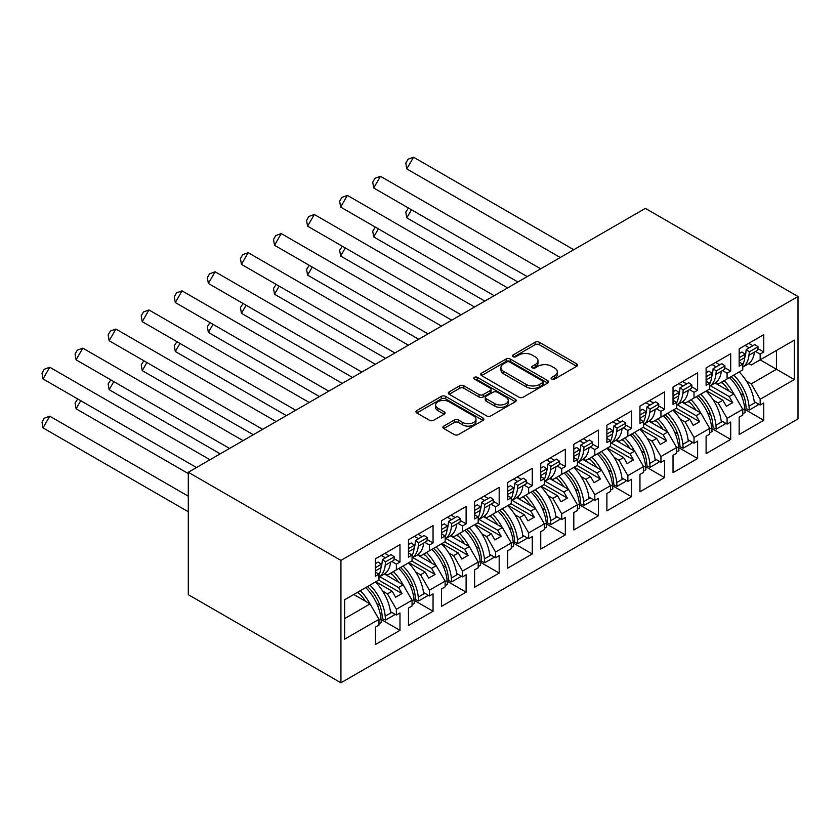 <?xml version="1.0" encoding="UTF-8"?>
<svg xmlns="http://www.w3.org/2000/svg" width="840" height="840" viewBox="0 0 840 840"><rect width="100%" height="100%" fill="white"/><g stroke="black" fill="none" stroke-linecap="round" stroke-linejoin="round"><path stroke-width="1.26" d="M551.723 379.04A2.058 1.186 0 0 0 554.631 379.04L576.744 366.282A2.94 1.701 0 0 0 577.605 365.075A2.94 1.701 0 0 0 576.744 363.878L539.291 342.248A2.94 1.701 0 0 0 535.122 342.248L513.019 355.016A2.058 1.186 0 0 0 512.41 355.856A2.058 1.186 0 0 0 513.019 356.695A2.058 1.186 0 0 0 515.928 356.695L518.794 355.047A9.419 5.439 0 0 1 532.109 355.047L535.227 356.843A9.419 5.439 0 0 1 537.989 360.696A9.419 5.439 0 0 1 535.227 364.539L532.371 366.188A2.058 1.186 0 0 0 531.762 367.028A2.058 1.186 0 0 0 532.371 367.868A2.058 1.186 0 0 0 535.28 367.868L538.146 366.219A9.419 5.439 0 0 1 551.46 366.219L554.578 368.014A9.419 5.439 0 0 1 557.34 371.868A9.419 5.439 0 0 1 554.578 375.711L551.723 377.36A2.058 1.186 0 0 0 551.114 378.2A2.058 1.186 0 0 0 551.723 379.04L551.723 377.36M443.772 426.111A2.94 1.701 0 0 0 442.911 427.308A2.94 1.701 0 0 0 443.772 428.505L454.282 434.574A2.94 1.701 0 0 0 458.441 434.574L483 420.399A2.94 1.701 0 0 0 483.861 419.202A2.94 1.701 0 0 0 483 417.995L445.546 396.375A2.94 1.701 0 0 0 441.378 396.375L416.829 410.55A2.94 1.701 0 0 0 415.968 411.747A2.94 1.701 0 0 0 416.829 412.955L429.524 420.284A2.94 1.701 0 0 0 433.681 420.284L444.192 414.215A2.94 1.701 0 0 0 445.053 413.007A2.94 1.701 0 0 0 444.192 411.81L437.892 408.177A7.875 4.546 0 0 1 435.593 404.964A7.875 4.546 0 0 1 440.454 400.764A7.875 4.546 0 0 1 449.032 401.751L473.687 415.989A7.875 4.546 0 0 1 475.997 419.202A7.875 4.546 0 0 1 471.135 423.402A7.875 4.546 0 0 1 462.556 422.415L458.441 420.042A2.94 1.701 0 0 0 454.282 420.042L443.772 426.111L443.772 428.505M798 296.51L645.361 208.383L188.297 472.269L340.935 560.396L798 296.51L798 418.908L340.935 682.794L340.935 560.396M518.994 397.215A2.94 1.701 0 0 0 523.163 397.215L547.712 383.04A2.94 1.701 0 0 0 548.573 381.832A2.94 1.701 0 0 0 547.712 380.635L510.258 359.006A2.94 1.701 0 0 0 506.1 359.006L481.541 373.181A2.94 1.701 0 0 0 480.68 374.388A2.94 1.701 0 0 0 481.541 375.585L518.994 397.215M475.188 379.491A2.058 1.186 0 0 1 477.278 379.774L515.319 401.741L490.802 415.894A2.94 1.701 0 0 1 486.644 415.894L449.19 394.264L449.19 391.87A2.94 1.701 0 0 0 448.319 393.068A2.94 1.701 0 0 0 449.19 394.264M449.19 391.87L459.69 385.802A2.94 1.701 0 0 1 463.858 385.802L479.042 394.569A2.94 1.701 0 0 0 483.21 394.569L490.182 390.548A2.94 1.701 0 0 0 491.043 389.34A2.94 1.701 0 0 0 490.182 388.143L474.358 379.008A2.058 1.186 0 0 1 473.76 378.168A2.058 1.186 0 0 1 475.031 377.076A2.058 1.186 0 0 1 477.278 377.328L515.361 399.315A2.94 1.701 0 0 1 516.222 400.512A2.94 1.701 0 0 1 515.361 401.719L515.361 399.315M398.496 568.659L401.993 566.643M379.743 576.681L398.496 587.506L403.158 584.819L384.394 573.982M431.56 549.559L435.068 547.544M412.818 557.592L431.56 568.418L436.233 565.719L417.469 554.894M464.636 530.471L468.132 528.455M445.893 538.493L464.636 549.318L469.298 546.63L450.534 535.794M497.711 511.382L501.207 509.355M478.957 519.404L497.711 530.229L502.373 527.531L483.609 516.705M530.775 492.282L534.282 490.266M512.033 500.304L530.775 511.13L535.447 508.442L516.684 497.606M563.85 473.193L567.347 471.167M545.107 481.215L563.85 492.041L568.512 489.342L549.749 478.517M596.925 454.094L600.422 452.078M578.172 462.126L596.925 472.941L601.587 470.253L582.824 459.417M629.99 435.005L633.486 432.978M611.247 443.026L629.99 453.852L634.662 451.164L615.899 440.328M663.065 415.905L666.561 413.889M644.322 423.938L663.065 434.763L667.726 432.065L648.963 421.229M696.139 396.816L699.636 394.8M677.387 404.838L696.139 415.663L700.802 412.976L682.038 402.139M729.204 377.727L732.7 375.701M710.462 385.749L729.204 396.575L733.866 393.876L715.113 383.05M700.802 412.976L709.706 428.39L694.019 437.451L685.115 422.026L689.776 419.339L673.449 409.909M678.678 447.562L697.62 458.504L697.62 441.126L694.019 443.205L694.019 437.451M697.62 458.504L673.029 472.7L673.029 455.322L676.63 453.243L676.63 447.489L660.944 456.54L652.04 441.126L656.702 438.428L640.385 429.009M645.603 466.662L664.545 477.593L664.545 460.215L660.944 462.294L660.944 456.54M664.545 477.593L639.954 491.799L639.954 474.411L643.566 472.332L643.566 466.578L627.869 475.64L618.965 460.215L623.637 457.527L607.309 448.098M612.528 485.751L631.481 496.692L631.481 479.315L627.869 481.394L627.869 475.64M631.481 496.692L606.889 510.888L606.889 493.511L610.491 491.431L610.491 485.678L594.804 494.729L585.9 479.315L590.562 476.616L574.235 467.197M579.464 504.851L598.405 515.781L598.405 498.404L594.804 500.483L594.804 494.729M598.405 515.781L573.815 529.977L573.815 512.6L577.416 510.521L577.416 504.767L561.729 513.828L552.825 498.404L557.487 495.716L541.17 486.286M546.389 523.94L565.331 534.881L565.331 517.493L561.729 519.582L561.729 513.828M565.331 534.881L540.74 549.077L540.74 531.699L544.351 529.61L544.351 523.866L528.654 532.917L519.76 517.493L524.423 514.805L508.095 505.376M513.313 543.029L532.266 553.97L532.266 536.592L528.654 538.671L528.654 532.917M532.266 553.97L507.675 568.166L507.675 550.788L511.277 548.709L511.277 542.955L495.59 552.017L486.685 536.592L491.348 533.894L475.02 524.475M480.249 562.128L499.191 573.069L499.191 555.681L495.59 557.76L495.59 552.017M499.191 573.069L474.6 587.265L474.6 569.877L478.202 567.798L478.202 562.044L462.515 571.106L453.611 555.681L458.272 552.993L441.956 543.564M447.174 581.217L466.116 592.158L466.116 574.78L462.515 576.86L462.515 571.106M466.116 592.158L441.525 606.354L441.525 588.976L445.137 586.898L445.137 581.144L429.45 590.195L420.546 574.78L425.208 572.082L408.881 562.663M414.11 600.317L433.052 611.247L433.052 593.87L429.45 595.949L429.45 590.195M433.052 611.247L408.461 625.453L408.461 608.066L412.062 605.986L412.062 600.232L396.375 609.294L387.471 593.87L392.133 591.182L375.806 581.752M381.034 619.405L399.977 630.347L399.977 612.969L396.375 615.048L396.375 609.294M399.977 630.347L375.385 644.543L375.385 627.165L378.987 625.086L378.987 619.332L344.652 639.156L344.652 599.75L378.987 579.915L378.987 574.161L375.385 576.25L375.385 558.863L399.977 544.667L399.977 562.044L396.375 564.134L396.375 569.877L412.062 560.826L412.062 555.072L408.461 557.151L408.461 539.774L433.052 525.577L433.052 542.955L429.45 545.034L429.45 550.788L445.137 541.726L445.137 535.983L441.525 538.062L441.525 520.674L466.116 506.478L466.116 523.866L462.515 525.945L462.515 531.699L478.202 522.638L478.202 516.884L474.6 518.962L474.6 501.585L499.191 487.389L499.191 504.767L495.59 506.846L495.59 512.6L511.277 503.548L511.277 497.794L507.675 499.874L507.675 482.496L532.266 468.29L532.266 485.678L528.654 487.757L528.654 493.511L544.351 484.449L544.351 478.695L540.74 480.774L540.74 463.397L565.331 449.201L565.331 466.578L561.729 468.657L561.729 474.411L577.416 465.36L577.416 459.606L573.815 461.685L573.815 444.308L598.405 430.112L598.405 447.489L594.804 449.568L594.804 455.322L610.491 446.261L610.491 440.507L606.889 442.596L606.889 425.208L631.481 411.012L631.481 428.39L627.869 430.479L627.869 436.223L643.566 427.171L643.566 421.418L639.954 423.497L639.954 406.119L664.545 391.923L664.545 409.3L660.944 411.38L660.944 417.134L676.63 408.072L676.63 402.318L673.029 404.407L673.029 387.019L697.62 372.824L697.62 390.201L694.019 392.291L694.019 398.044L709.706 388.983L709.706 383.229L706.104 385.308L706.104 367.931L730.695 353.735L730.695 371.112L727.083 373.191L727.083 378.945L742.77 369.883L742.77 364.14L739.169 366.219L739.169 348.842L763.76 334.635L763.76 352.023L760.158 354.102L760.158 359.856L794.294 340.147L794.294 379.554L760.158 399.262L751.254 383.838L776.486 369.274L776.486 350.427L794.294 340.147M744.818 409.374L763.76 420.315L763.76 402.938L760.158 405.017L760.158 399.262M763.76 420.315L739.169 434.511L739.169 417.134L742.77 415.055L742.77 409.3L727.083 418.362L718.179 402.938L722.851 400.239L706.524 390.82M711.743 428.474L730.695 439.415L730.695 422.026L727.083 424.106L727.083 418.362M730.695 439.415L706.104 453.611L706.104 436.223L709.706 434.144L709.706 428.39M340.935 682.794L188.297 594.668L188.297 472.269M396.375 569.877L387.471 575.022L384.972 573.583M382.62 591.066L387.471 593.87M392.133 591.182L395.63 597.24L401.993 593.565L398.496 587.506M403.158 584.819L412.062 600.232M429.45 550.788L420.546 555.933L418.047 554.484M415.685 571.977L420.546 574.78M425.208 572.082L428.705 578.141L435.068 574.476L431.56 568.418M436.233 565.719L445.137 581.144M462.515 531.699L453.611 536.833L451.122 535.395M448.76 552.877L453.611 555.681M458.272 552.993L461.78 559.051L468.132 555.376L464.636 549.318M469.298 546.63L478.202 562.044M495.59 512.6L486.685 517.745L484.187 516.306M481.834 533.788L486.685 536.592M491.348 533.894L494.844 539.952L501.207 536.288L497.711 530.229M502.373 527.531L511.277 542.955M528.654 493.511L519.76 498.645L517.262 497.207M514.899 514.7L519.76 517.493M524.423 514.805L527.919 520.863L534.282 517.188L530.775 511.13M535.447 508.442L544.351 523.866M561.729 474.411L552.825 479.556L550.337 478.118M547.974 495.6L552.825 498.404M557.487 495.716L560.984 501.774L567.347 498.099L563.85 492.041M568.512 489.342L577.416 504.767M594.804 455.322L585.9 460.457L583.401 459.018M581.049 476.511L585.9 479.315M590.562 476.616L594.058 482.675L600.422 479L596.925 472.941M601.587 470.253L610.491 485.678M627.869 436.223L618.965 441.368L616.476 439.929M614.114 457.411L618.965 460.215M623.637 457.527L627.134 463.586L633.486 459.911L629.99 453.852M634.662 451.164L643.566 466.578M660.944 417.134L652.04 422.279L649.541 420.83M647.188 438.322L652.04 441.126M656.702 438.428L660.198 444.486L666.561 440.822L663.065 434.763M667.726 432.065L676.63 447.489M694.019 398.044L685.115 403.179L682.615 401.741M680.264 419.223L685.115 422.026M689.776 419.339L693.273 425.397L699.636 421.722L696.139 415.663M727.083 378.945L718.179 384.09L715.691 382.641M713.328 400.134L718.179 402.938M722.851 400.239L726.348 406.298L732.7 402.633L729.204 396.575M733.866 393.876L742.77 409.3M794.294 379.554L760.158 359.856L751.254 364.991L748.755 363.552M746.403 381.045L751.254 383.838M344.652 618.597L370.083 603.908L353.766 594.478M370.083 603.908L378.987 619.332M739.169 362.05L742.77 364.14M748.713 343.329L752.84 345.713M757.848 348.6L763.76 352.023M745.111 345.408L749.238 347.792M755.559 351.445L760.158 354.102M721.046 382.431L723.219 383.691M740.618 393.74L743.726 395.524M754.226 401.594L760.158 405.017M706.104 379.995L706.272 379.901A32.98 19.047 -120 0 1 706.104 381.15L709.706 383.229M715.638 362.418L719.775 364.812M724.773 367.7L730.695 371.112M712.037 364.507L716.163 366.891M722.484 370.534L727.083 373.191M687.971 401.531L690.144 402.78M707.543 412.829L710.65 414.624M721.161 420.683L727.083 424.106M375.385 570.938L375.554 570.832A32.98 19.047 -120 0 1 375.396 572.093L378.987 574.161M384.93 553.361L389.056 555.744M394.065 558.631L399.977 562.044M381.318 555.44L385.455 557.823M391.776 561.477L396.375 564.134M357.262 592.462L359.425 593.712M376.834 603.76L379.932 605.556M390.443 611.625L396.375 615.048M408.461 551.838L408.629 551.744A32.98 19.047 -120 0 1 408.461 552.993L412.062 555.072M417.995 534.261L422.132 536.655M427.13 539.543L433.052 542.955M414.393 536.34L418.53 538.734M424.841 542.377L429.45 545.034M390.327 573.374L392.501 574.623M409.909 584.672L413.007 586.467M423.518 592.525L429.45 595.949M441.525 533.894L445.137 535.983M451.07 515.172L455.196 517.556M460.205 520.443L466.116 523.866M447.468 517.251L451.594 519.635M457.916 523.288L462.515 525.945M423.402 554.274L425.576 555.534M442.974 565.572L446.082 567.368M456.582 573.437L462.515 576.86M474.6 513.649L474.768 513.555A32.98 19.047 -120 0 1 474.611 514.805L478.202 516.884M484.144 496.072L488.271 498.467M493.28 501.354L499.191 504.767M480.532 498.162L484.669 500.546M490.991 504.189L495.59 506.846M456.477 535.185L458.64 536.434M476.049 546.483L479.147 548.279M489.657 554.337L495.59 557.76M507.675 494.56L507.843 494.466A32.98 19.047 -120 0 1 507.675 495.716L511.277 497.794M517.209 476.983L521.346 479.367M526.344 482.255L532.266 485.678M513.607 479.062L517.734 481.446M524.055 485.1L528.654 487.757M489.542 516.086L491.715 517.346M509.114 527.394L512.221 529.179M522.732 535.248L528.654 538.671M540.74 475.461L540.908 475.367A32.98 19.047 -120 0 1 540.75 476.616L544.351 478.695M550.284 457.894L554.411 460.278M559.419 463.166L565.331 466.578M546.683 459.974L550.809 462.357M557.13 466.001L561.729 468.657M522.617 496.997L524.79 498.246M542.188 508.294L545.297 510.09M555.797 516.159L561.729 519.582M573.815 456.372L573.982 456.278A32.98 19.047 -120 0 1 573.815 457.527L577.416 459.606M583.359 438.795L587.486 441.179M592.494 444.077L598.405 447.489M579.747 440.874L583.884 443.268M590.205 446.911L594.804 449.568M555.692 477.907L557.855 479.157M575.264 489.206L578.361 490.991M588.872 497.06L594.804 500.483M606.889 437.272L607.058 437.178A32.98 19.047 -120 0 1 606.889 438.428L610.491 440.507M616.424 419.706L620.561 422.09M625.558 424.977L631.481 428.39M612.822 421.785L616.949 424.169M623.27 427.822L627.869 430.479M588.756 458.808L590.929 460.058M608.328 470.106L611.436 471.902M621.947 477.971L627.869 481.394M639.954 418.183L640.122 418.089A32.98 19.047 -120 0 1 639.965 419.339L643.566 421.418M649.499 400.606L653.625 402.99M658.634 405.888L664.545 409.3M645.897 402.685L650.024 405.08M656.345 408.723L660.944 411.38M621.831 439.719L624.005 440.969M641.403 451.017L644.511 452.802M655.011 458.871L660.944 462.294M673.029 399.094L673.197 398.99A32.98 19.047 -120 0 1 673.029 400.25L676.63 402.318M682.563 381.518L686.7 383.901M691.708 386.788L697.62 390.201M678.962 383.596L683.099 385.98M689.42 389.634L694.019 392.291M654.906 420.62L657.069 421.869M674.478 431.918L677.575 433.713M688.086 439.782L694.019 443.205M709.391 389.161L732.7 402.633M676.316 408.261L699.636 421.722M643.24 427.35L666.561 440.822M610.176 446.45L633.486 459.911M577.101 465.538L600.422 479M544.026 484.638L567.347 498.099M510.962 503.727L534.282 517.188M477.887 522.816L501.207 536.288M444.812 541.916L468.132 555.376M411.747 561.005L435.068 574.476M378.672 580.104L401.993 593.565M552.542 379.334L554.578 378.157A9.419 5.439 0 0 0 557.34 374.315L557.34 371.868M537.989 360.696L537.989 363.143A9.419 5.439 0 0 1 535.227 366.986L533.19 368.161M576.702 366.303L539.291 344.694A2.94 1.701 0 0 0 535.122 344.694L513.839 356.99M547.68 383.061L510.258 361.452A2.94 1.701 0 0 0 506.1 361.452L481.582 375.606M542.514 382.673A2.058 1.186 0 0 0 543.113 381.832A2.058 1.186 0 0 0 542.514 380.993L509.639 362.008A2.058 1.186 0 0 0 506.719 362.008L503.706 363.752A9.419 5.439 0 0 0 500.945 367.594A9.419 5.439 0 0 0 503.706 371.448L526.176 384.416A9.419 5.439 0 0 0 539.49 384.416L542.514 382.673L542.514 385.119A2.058 1.186 0 0 0 543.113 384.279L543.113 381.832M500.945 367.594L500.945 370.052A9.419 5.439 0 0 0 503.706 373.894L503.706 371.448M542.514 385.119L539.49 386.862A9.419 5.439 0 0 1 526.176 386.862L503.706 373.894M449.221 394.296L459.69 388.248L459.69 385.802M491.043 389.34L491.043 391.786A2.94 1.701 0 0 1 490.182 392.994L483.21 397.016A2.94 1.701 0 0 1 479.042 397.016L463.858 388.248A2.94 1.701 0 0 0 459.69 388.248M494.812 403.673A7.875 4.546 0 0 0 503.391 404.659A7.875 4.546 0 0 0 508.242 400.459A7.875 4.546 0 0 0 505.943 397.247L497.249 392.228A2.94 1.701 0 0 0 493.091 392.228L486.119 396.249A2.94 1.701 0 0 0 485.257 397.457A2.94 1.701 0 0 0 486.119 398.654L494.812 403.673L494.812 406.119A7.875 4.546 0 0 0 503.391 407.106A7.875 4.546 0 0 0 508.242 402.906L508.242 400.459M485.257 397.457L485.257 399.903A2.94 1.701 0 0 0 486.119 401.1L486.119 398.654M494.812 406.119L486.119 401.1M475.997 419.202L475.997 421.649A7.875 4.546 0 0 1 471.135 425.849A7.875 4.546 0 0 1 462.556 424.862L458.441 422.489A2.94 1.701 0 0 0 454.282 422.489L443.814 428.536M435.593 404.964L435.593 407.411A7.875 4.546 0 0 0 437.892 410.624L437.892 408.177M444.15 414.236L437.892 410.624M482.958 420.42L445.546 398.822A2.94 1.701 0 0 0 441.378 398.822L416.871 412.976L416.829 410.55M733.75 375.102A32.98 19.047 -120 0 1 748.986 406.151L749.343 410.015L746.183 408.608L745.825 404.744A28.486 16.443 -120 0 0 731.22 376.562M729.183 391.178A28.486 16.443 -120 0 0 721.581 382.127M411.464 209.769L406.791 217.854L517.881 281.988M408.44 208.026L405.783 212.079L406.791 217.854M739.158 371.973A32.98 19.047 60 0 1 754.394 403.032L755.559 402.36M724.101 380.667A32.98 19.047 60 0 1 733.708 393.781M742.77 409.742L744.744 408.597A32.98 19.047 -120 0 0 729.509 377.548M744.744 408.597L745.111 412.461L742.77 413.805M749.343 410.015L758.037 404.995L757.922 403.725M748.986 355.236A32.98 19.047 60 0 1 742.77 367.07L747.716 364.245A32.98 19.047 -120 0 0 754.394 352.118L748.986 355.236L749.343 351.803L746.183 349.556L745.825 353A28.486 16.443 60 0 1 744.744 357.661A32.98 19.047 60 0 1 742.77 364.707M560.28 257.512L406.791 168.893L413.543 157.206L573.773 249.722M413.543 157.206L408.03 159.222L405.783 163.118L406.791 168.893M739.179 362.061A32.98 19.047 -120 0 0 739.337 360.801L739.169 360.906M739.337 360.801L744.744 357.683L745.111 354.249L741.951 352.002L739.169 353.608M745.111 354.249L739.169 357.672M754.394 352.118L757.68 350.217L758.037 346.784L749.343 351.803M758.037 346.784L754.876 344.536L746.183 349.556M700.675 394.191A32.98 19.047 -120 0 1 715.911 425.25L716.279 429.104L713.118 427.697L712.75 423.843A28.486 16.443 -120 0 0 698.155 395.651M696.119 410.267A28.486 16.443 -120 0 0 688.506 401.216M378.389 228.869L373.727 236.943L484.817 301.077M375.375 227.126L372.719 231.168L373.727 236.943M706.083 391.072A32.98 19.047 60 0 1 721.319 422.132L722.484 421.449M691.037 399.756A32.98 19.047 60 0 1 700.634 412.881M709.706 428.831L711.669 427.697A32.98 19.047 -120 0 0 696.444 396.637M711.669 427.697L712.037 431.55L709.706 432.894M716.279 429.104L724.973 424.084L724.847 422.814M667.611 413.291A32.98 19.047 -120 0 1 682.847 444.339L683.203 448.203L680.043 446.796L679.686 442.932A28.486 16.443 -120 0 0 665.081 414.75M663.044 429.356A28.486 16.443 -120 0 0 655.431 420.315M345.314 247.958L340.651 256.043L451.742 320.177M342.3 246.215L339.644 250.257L340.651 256.043M673.019 410.161A32.98 19.047 60 0 1 688.244 441.221L689.42 440.548M657.962 418.856A32.98 19.047 60 0 1 667.569 431.97M676.63 447.93L678.605 446.786A32.98 19.047 -120 0 0 663.369 415.737M678.605 446.786L678.962 450.649L676.63 451.994M683.203 448.203L691.898 443.184L691.782 441.913M634.536 432.38A32.98 19.047 -120 0 1 649.772 463.439L650.129 467.292L646.978 465.885L646.611 462.031A28.486 16.443 -120 0 0 632.005 433.839M629.969 448.455A28.486 16.443 -120 0 0 622.367 439.404M312.249 267.057L307.577 275.131L418.667 339.266M309.225 265.314L306.569 269.356L307.577 275.131M639.944 429.261A32.98 19.047 60 0 1 655.179 460.31L656.345 459.638M624.887 437.945A32.98 19.047 60 0 1 634.494 451.07M643.566 467.019L645.529 465.885A32.98 19.047 -120 0 0 630.294 434.826M645.529 465.885L645.897 469.739L643.566 471.082M650.129 467.292L658.823 462.273L658.707 461.003M601.461 451.469A32.98 19.047 -120 0 1 616.697 482.528L617.064 486.381L613.904 484.974L613.536 481.12A28.486 16.443 -120 0 0 598.941 452.928M596.904 467.544A28.486 16.443 -120 0 0 589.292 458.504M279.174 286.146L274.512 294.221L385.602 358.365M276.161 284.403L273.504 288.445L274.512 294.221M606.869 448.35A32.98 19.047 60 0 1 622.104 479.409L623.27 478.737M591.822 457.044A32.98 19.047 60 0 1 601.419 470.159M610.491 486.119L612.465 484.974A32.98 19.047 -120 0 0 597.23 453.925M612.465 484.974L612.822 488.838L610.491 490.182M617.064 486.381L625.758 481.362L625.632 480.102M568.397 470.568A32.98 19.047 -120 0 1 583.632 501.627L583.989 505.481L580.828 504.074L580.472 500.22A28.486 16.443 -120 0 0 565.866 472.028M563.829 486.644A28.486 16.443 -120 0 0 556.216 477.593M246.099 305.235L241.437 313.32L352.527 377.454M243.085 303.502L240.429 307.545L241.437 313.32M573.804 467.45A32.98 19.047 60 0 1 589.04 498.498L590.205 497.826M558.747 476.133A32.98 19.047 60 0 1 568.355 489.248M577.416 505.207L579.39 504.074A32.98 19.047 -120 0 0 564.154 473.015M579.39 504.074L579.747 507.927L577.416 509.271M583.989 505.481L592.683 500.462L592.567 499.191M715.911 374.336A32.98 19.047 60 0 1 709.706 386.169L714.641 383.334A32.98 19.047 -120 0 0 721.319 371.207L715.911 374.336L716.279 370.892L713.118 368.655L712.75 372.089A28.486 16.443 60 0 1 711.679 376.761M527.216 276.602L373.727 187.982L380.468 176.305L540.708 268.81M380.468 176.305L374.966 178.311L372.719 182.207L373.727 187.982M706.104 372.697L708.876 371.102L712.037 373.338L711.669 376.782A32.98 19.047 60 0 1 709.706 383.806M712.037 373.338L706.104 376.772M721.319 371.207L724.605 369.317L724.973 365.873L716.279 370.892M724.973 365.873L721.812 363.636L713.118 368.655M676.63 405.279L681.566 402.423A32.98 19.047 -120 0 0 688.244 390.306L682.847 393.425L683.203 389.981L680.043 387.744L679.686 391.188A28.486 16.443 60 0 1 678.605 395.85A32.98 19.047 60 0 1 676.63 402.895M494.141 295.691L340.651 207.081L347.403 195.395L507.633 287.91M347.403 195.395L341.891 197.41L339.644 201.306L340.651 207.081M682.847 393.425A32.98 19.047 60 0 1 676.63 405.258M673.197 398.99L678.605 395.871L678.962 392.438L675.801 390.191L673.029 391.797M678.962 392.438L673.029 395.861M688.244 390.306L691.53 388.406L691.898 384.972L683.203 389.981M691.898 384.972L688.737 382.725L680.043 387.744M649.772 412.514A32.98 19.047 60 0 1 643.566 424.358L648.501 421.522A32.98 19.047 -120 0 0 655.179 409.395L649.772 412.514L650.129 409.08L646.978 406.833L646.611 410.277A28.486 16.443 60 0 1 645.529 414.95A32.98 19.047 60 0 1 643.566 421.985M461.066 314.79L307.577 226.17L314.328 214.494L474.558 306.999M314.328 214.494L308.816 216.5L306.569 220.395L307.577 226.17M640.122 418.089L645.529 414.971L645.897 411.526L642.736 409.29L639.954 410.886M645.897 411.526L639.954 414.95M655.179 409.395L658.466 407.495L658.823 404.061L650.129 409.08M658.823 404.061L655.662 401.814L646.978 406.833M616.697 431.613A32.98 19.047 60 0 1 610.491 443.447L615.426 440.612A32.98 19.047 -120 0 0 622.104 428.495L616.697 431.613L617.064 428.169L613.904 425.933L613.536 429.366A28.486 16.443 60 0 1 612.465 434.038M428.001 333.879L274.512 245.27L281.253 233.583L441.494 326.088M281.253 233.583L275.751 235.599L273.504 239.495L274.512 245.27M606.889 429.986L609.662 428.379L612.822 430.616L612.465 434.06A32.98 19.047 60 0 1 610.491 441.084M612.822 430.616L606.889 434.049M622.104 428.495L625.391 426.594L625.758 423.15L617.064 428.169M625.758 423.15L622.598 420.913L613.904 425.933M577.416 462.556L582.351 459.711A32.98 19.047 -120 0 0 589.04 447.584L583.632 450.702L583.989 447.269L580.828 445.022L580.472 448.466A28.486 16.443 60 0 1 579.39 453.138A32.98 19.047 60 0 1 577.416 460.173M394.926 352.979L241.437 264.359L248.189 252.672L408.419 345.188M248.189 252.672L242.676 254.688L240.429 258.584L241.437 264.359M583.632 450.702A32.98 19.047 60 0 1 577.416 462.546M573.982 456.278L579.39 453.149L579.747 449.715L576.587 447.468L573.815 449.075M579.747 449.715L573.815 453.138M589.04 447.584L592.316 445.683L592.683 442.25L583.989 447.269M592.683 442.25L589.523 440.003L580.828 445.022M535.322 489.657A32.98 19.047 -120 0 1 550.557 520.716L550.914 524.569L547.764 523.163L547.397 519.309A28.486 16.443 -120 0 0 532.791 491.117M530.754 505.733A28.486 16.443 -120 0 0 523.152 496.692M213.035 324.334L208.373 332.409L319.452 396.554M210.011 322.592L207.354 326.634L208.373 332.409M540.729 486.538A32.98 19.047 60 0 1 555.965 517.597L557.13 516.926M525.672 495.233A32.98 19.047 60 0 1 535.28 508.347M544.351 524.297L546.315 523.163A32.98 19.047 -120 0 0 531.08 492.104M546.315 523.163L546.683 527.016L544.351 528.37M550.914 524.569L559.608 519.551L559.493 518.291M550.557 469.802A32.98 19.047 60 0 1 544.351 481.635L549.287 478.8A32.98 19.047 -120 0 0 555.965 466.673L550.557 469.802L550.914 466.358L547.764 464.121L547.397 467.555A28.486 16.443 60 0 1 546.315 472.227A32.98 19.047 60 0 1 544.351 479.273M361.851 372.068L208.373 283.458L215.114 271.772L375.344 364.276M215.114 271.772L209.601 273.788L207.354 277.673L208.373 283.458M540.908 475.367L546.315 472.248L546.683 468.804L543.522 466.568L540.74 468.163M546.683 468.804L540.74 472.238M555.965 466.673L559.251 464.782L559.608 461.339L550.914 466.358M559.608 461.339L556.448 459.102L547.764 464.121M502.247 508.757A32.98 19.047 -120 0 1 517.482 539.805L517.85 543.669L514.689 542.262L514.322 538.398A28.486 16.443 -120 0 0 499.727 510.216M497.69 524.832A28.486 16.443 -120 0 0 490.077 515.781M179.959 343.423L175.297 351.508L286.387 415.643M176.946 341.681L174.29 345.733L175.297 351.508M507.654 505.628A32.98 19.047 60 0 1 522.889 536.687L524.055 536.014M492.608 514.322A32.98 19.047 60 0 1 502.205 527.436M511.277 543.396L513.25 542.262A32.98 19.047 -120 0 0 498.015 511.203M513.25 542.262L513.607 546.115L511.277 547.46M517.85 543.669L526.543 538.65L526.418 537.38M517.482 488.891A32.98 19.047 60 0 1 511.277 500.724L516.212 497.9A32.98 19.047 -120 0 0 522.889 485.772L517.482 488.891L517.85 485.457L514.689 483.21L514.322 486.654A28.486 16.443 60 0 1 513.25 491.316M328.786 391.167L175.297 302.547L182.038 290.861L342.279 383.376M182.038 290.861L176.536 292.877L174.29 296.772L175.297 302.547M507.675 487.263L510.447 485.656L513.607 487.904L513.25 491.337A32.98 19.047 60 0 1 511.277 498.362M513.607 487.904L507.675 491.327M522.889 485.772L526.176 483.872L526.543 480.438L517.85 485.457M526.543 480.438L523.383 478.191L514.689 483.21M469.182 527.846A32.98 19.047 -120 0 1 484.418 558.904L484.775 562.758L481.614 561.351L481.257 557.498A28.486 16.443 -120 0 0 466.651 529.305M464.615 543.921A28.486 16.443 -120 0 0 457.002 534.881M146.885 362.523L142.222 370.598L253.312 434.731M143.871 360.78L141.215 364.822L142.222 370.598M474.59 524.727A32.98 19.047 60 0 1 489.825 555.786L490.991 555.103M459.532 533.421A32.98 19.047 60 0 1 469.14 546.536M478.202 562.485L480.175 561.351A32.98 19.047 -120 0 0 464.94 530.292M480.175 561.351L480.532 565.204L478.202 566.559M484.775 562.758L493.469 557.739L493.353 556.469M478.202 519.834L483.137 516.989A32.98 19.047 -120 0 0 489.825 504.861L484.418 507.99L484.775 504.546L481.614 502.31L481.257 505.743A28.486 16.443 60 0 1 480.175 510.416M295.712 410.256L142.222 321.636L148.974 309.96L309.204 402.465M148.974 309.96L143.462 311.966L141.215 315.861L142.222 321.636M474.6 506.352L477.372 504.756L480.532 506.993L480.175 510.437A32.98 19.047 60 0 1 478.202 517.461M484.418 507.99A32.98 19.047 60 0 1 478.202 519.823M480.532 506.993L474.6 510.426M489.825 504.861L493.112 502.971L493.469 499.527L484.775 504.546M493.469 499.527L490.308 497.291L481.614 502.31M436.107 546.945A32.98 19.047 -120 0 1 451.343 577.994L451.7 581.857L448.55 580.45L448.182 576.587A28.486 16.443 -120 0 0 433.577 548.404M431.54 563.01A28.486 16.443 -120 0 0 423.938 553.97M113.82 381.612L109.158 389.697L220.238 453.831M110.796 379.869L108.139 383.911L109.158 389.697M441.515 543.816A32.98 19.047 60 0 1 456.75 574.875L457.916 574.203M426.468 552.51A32.98 19.047 60 0 1 436.065 565.625M445.137 581.585L447.101 580.44A32.98 19.047 -120 0 0 431.865 549.392M447.101 580.44L447.468 584.304L445.137 585.648M451.7 581.857L460.394 576.839L460.278 575.568M451.343 527.079A32.98 19.047 60 0 1 445.137 538.913L450.072 536.077A32.98 19.047 -120 0 0 456.75 523.961L451.343 527.079L451.7 523.635L448.55 521.399L448.182 524.843A28.486 16.443 60 0 1 447.101 529.505A32.98 19.047 60 0 1 445.137 536.55M262.647 429.345L109.158 340.736L115.899 329.049L276.129 421.565M115.899 329.049L110.386 331.065L108.139 334.961L109.158 340.736M441.536 533.904A32.98 19.047 -120 0 0 441.693 532.644L441.525 532.749M441.693 532.644L447.101 529.526L447.468 526.092L444.308 523.845L441.525 525.452M447.468 526.092L441.525 529.515M456.75 523.961L460.036 522.06L460.394 518.627L451.7 523.635M460.394 518.627L457.233 516.38L448.55 521.399M403.043 566.034A32.98 19.047 -120 0 1 418.268 597.093L418.635 600.947L415.475 599.54L415.118 595.686A28.486 16.443 -120 0 0 400.512 567.494M398.475 582.11A28.486 16.443 -120 0 0 390.863 573.058M80.745 400.712L76.083 408.786L188.297 473.571M77.732 398.969L75.075 403.011L76.083 408.786M408.44 562.916A32.98 19.047 60 0 1 423.675 593.964L424.841 593.292M393.393 571.599A32.98 19.047 60 0 1 402.99 584.724M412.062 600.674L414.036 599.54A32.98 19.047 -120 0 0 398.8 568.481M414.036 599.54L414.393 603.393L412.062 604.737M418.635 600.947L427.329 595.928L427.203 594.657M418.268 546.168A32.98 19.047 60 0 1 412.062 558.012L416.997 555.177A32.98 19.047 -120 0 0 423.675 543.05L418.268 546.168L418.635 542.735L415.475 540.488L415.118 543.932A28.486 16.443 60 0 1 414.036 548.604A32.98 19.047 60 0 1 412.062 555.639M229.572 448.445L76.083 359.825L82.824 348.149L243.065 440.654M82.824 348.149L77.322 350.154L75.075 354.05L76.083 359.825M408.629 551.744L414.036 548.625L414.393 545.181L411.233 542.945L408.461 544.541M414.393 545.181L408.461 548.604M423.675 543.05L426.962 541.159L427.329 537.716L418.635 542.735M427.329 537.716L424.169 535.479L415.475 540.488M369.968 585.123A32.98 19.047 -120 0 1 385.203 616.182L385.56 620.036L382.399 618.639L382.043 614.775A28.486 16.443 -120 0 0 367.437 586.582M365.4 601.199A28.486 16.443 -120 0 0 357.788 592.158M188.297 496.188L49.76 416.199L43.008 427.875L188.297 511.76M49.76 416.199L44.247 418.205L42 422.1L43.008 427.875M375.375 582.005A32.98 19.047 60 0 1 390.611 613.063L391.776 612.392M360.318 590.699A32.98 19.047 60 0 1 369.925 603.813M378.987 619.773L380.961 618.629A32.98 19.047 -120 0 0 365.726 587.58M380.961 618.629L381.318 622.493L378.987 623.837M385.56 620.036L394.254 615.027L394.139 613.756M378.987 577.122L383.922 574.266A32.98 19.047 -120 0 0 390.611 562.149L385.203 565.268L385.56 561.824L382.399 559.587L382.043 563.021A28.486 16.443 60 0 1 380.961 567.693M196.497 467.534L43.008 378.924L49.76 367.238L209.99 459.753M49.76 367.238L44.247 369.254L42 373.149L43.008 378.924M375.385 563.64L378.157 562.034L381.318 564.27L380.961 567.714A32.98 19.047 60 0 1 378.987 574.739M385.203 565.268A32.98 19.047 60 0 1 378.987 577.101M381.318 564.27L375.385 567.703M390.611 562.149L393.897 560.249L394.254 556.804L385.56 561.824M394.254 556.804L391.094 554.568L382.399 559.587M554.578 378.157L554.578 375.711M532.371 367.868L532.371 366.188M535.227 366.986L535.227 364.539M513.019 356.695L513.019 355.016M535.122 344.694L535.122 342.248M539.291 344.694L539.291 342.248M576.744 366.282L576.744 363.878M481.541 375.585L481.541 373.181M506.1 361.452L506.1 359.006M510.258 361.452L510.258 359.006M547.712 383.04L547.712 380.635M526.176 386.862L526.176 384.416M539.49 386.862L539.49 384.416M463.858 388.248L463.858 385.802M479.042 397.016L479.042 394.569M483.21 397.016L483.21 394.569M490.182 392.994L490.182 390.548M477.278 379.774L477.278 377.328M454.282 422.489L454.282 420.042M458.441 422.489L458.441 420.042M462.556 424.862L462.556 422.415M444.192 414.215L444.192 411.81M441.378 398.822L441.378 396.375M445.546 398.822L445.546 396.375M483 420.399L483 417.995M748.986 406.151L754.394 403.032M715.911 425.25L721.319 422.132M682.847 444.339L688.244 441.221M649.772 463.439L655.179 460.31M616.697 482.528L622.104 479.409M583.632 501.627L589.04 498.498M711.669 376.782L706.272 379.901M612.465 434.06L607.058 437.178M550.557 520.716L555.965 517.597M517.482 539.805L522.889 536.687M513.25 491.337L507.843 494.466M484.418 558.904L489.825 555.786M480.175 510.437L474.768 513.555M451.343 577.994L456.75 574.875M418.268 597.093L423.675 593.964M385.203 616.182L390.611 613.063M380.961 567.714L375.554 570.832"/></g></svg>
